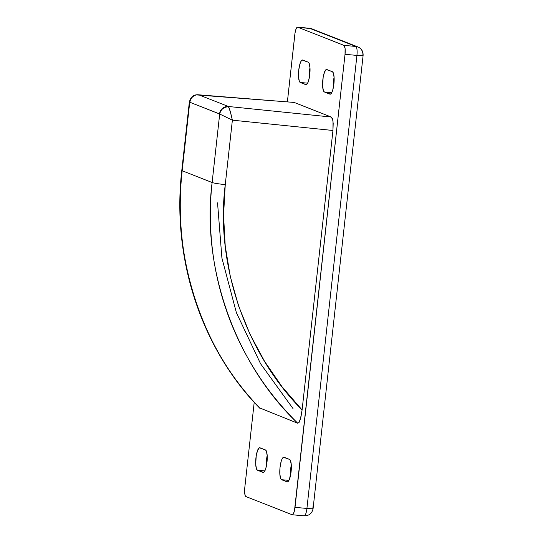 <?xml version="1.0" encoding="UTF-8"?>
<svg xmlns="http://www.w3.org/2000/svg" width="543" height="543" viewBox="0 0 543 543"><rect width="100%" height="100%" fill="white"/><g stroke="black" fill="none" stroke-linecap="round" stroke-linejoin="round"><path stroke-width="0.81" d="M265.459 449.943A11.322 2.858 95.2 0 1 266.986 462.249L265.832 468.304L264.726 471.1L263.545 472.383L257.457 470.218L256.493 468.948L255.712 464.326L256.228 455.74L257.62 450.29L259.371 447.771L265.459 449.943L266.423 451.213L267.204 455.835L266.986 462.249A11.322 2.858 95.2 0 1 263.185 472.437A11.322 2.858 95.2 0 1 262.982 472.39L257.457 470.218A11.322 2.858 95.2 0 1 255.889 458.319A11.322 2.858 95.2 0 1 259.73 447.717A11.322 2.858 95.2 0 1 259.934 447.771L265.459 449.943M289.568 459.426A11.322 2.858 95.2 0 1 291.089 471.738L289.405 479.354L287.647 481.872L281.566 479.7L280.602 478.431L279.815 473.808L280.039 467.387L281.193 461.34L282.299 458.543L283.48 457.254L289.568 459.426L290.525 460.695L291.313 465.317L291.089 471.738A11.322 2.858 95.2 0 1 287.295 481.919A11.322 2.858 95.2 0 1 287.084 481.872L281.566 479.7A11.322 2.858 95.2 0 1 279.998 467.801A11.322 2.858 95.2 0 1 283.833 457.206A11.322 2.858 95.2 0 1 284.043 457.254L289.568 459.426M308.268 62.207A11.322 2.858 95.2 0 1 309.788 74.52L308.634 80.574L307.535 83.371L306.354 84.654L300.265 82.482L299.302 81.212L298.521 76.59L298.738 70.176L299.892 64.122L300.998 61.325L302.179 60.042L308.268 62.207L309.232 63.477L310.012 68.099L309.788 74.52A11.322 2.858 95.2 0 1 305.994 84.708A11.322 2.858 95.2 0 1 305.79 84.66L300.265 82.482A11.322 2.858 95.2 0 1 298.698 70.583A11.322 2.858 95.2 0 1 302.539 59.988A11.322 2.858 95.2 0 1 302.743 60.035L308.268 62.207M332.37 71.696A11.322 2.858 95.2 0 1 333.897 84.002L332.744 90.057L331.637 92.853L330.456 94.136L324.368 91.971L323.404 90.695L322.623 86.079L323.139 77.486L324.531 72.036L326.282 69.524L332.37 71.696L333.334 72.966L334.115 77.588L333.897 84.002A11.322 2.858 95.2 0 1 330.096 94.19A11.322 2.858 95.2 0 1 329.893 94.143L324.368 91.971A11.322 2.858 95.2 0 1 322.8 80.072A11.322 2.858 95.2 0 1 326.642 69.47A11.322 2.858 95.2 0 1 326.845 69.518L332.37 71.696M259.771 408.214C201.277 348.572 171.574 258.488 181.79 170.475L189.324 102.254L189.731 102.24A8.233 7.948 -100.7 0 1 196.016 94.896A8.233 7.948 79.3 0 0 189.731 102.24L189.887 102.254A8.233 7.948 -68.5 0 1 198.718 94.815L294.163 102.444L331.264 117.037L228.372 106.482L198.718 94.815A8.233 7.948 111.5 0 0 189.887 102.254L219.684 114.023L212.123 182.523L182.17 170.74L189.731 102.24L219.542 113.921A8.233 7.948 -68.5 0 1 228.372 106.482L198.718 94.815L294.163 102.444L331.264 117.037L332.723 119.765L333.192 123.478L332.954 130.483L302.098 409.958L300.917 417.2L299.084 422.4L297.747 423.248L259.513 407.861L297.747 423.248C281.444 407.074 267.604 389.983 256.215 371.975C244.099 352.862 234.44 333.117 227.252 312.748C219.779 291.632 214.797 270.231 212.306 248.531C209.761 226.458 209.7 204.46 212.123 182.523L182.17 170.74C179.747 192.677 179.631 214.607 181.837 236.544C183.996 258.108 188.475 279.319 195.27 300.17C201.813 320.282 210.657 339.701 221.795 358.434C232.268 376.082 245.036 392.752 260.09 408.438C202.539 351.287 171.269 255.896 182.17 170.74A12.346 0.876 -173.7 0 1 181.796 170.468A12.346 0.876 6.3 0 0 182.17 170.74L189.378 102.356M297.72 27.184L296.885 27.503L296.037 29.017L295.025 32.98L287.383 101.867L294.815 34.555A8.233 2.077 95.2 0 1 297.571 27.15A8.233 2.077 95.2 0 1 297.72 27.184L309.625 28.277A8.233 2.077 -84.8 0 0 309.476 28.243A8.233 2.077 95.2 0 1 309.625 28.277L355.821 46.454L343.923 45.361L297.72 27.184L309.625 28.277L355.821 46.454L343.923 45.361L297.72 27.184M254.212 402.295L244.798 487.594L244.635 492.263L245.205 495.623L245.904 496.546L292.107 514.723L293.376 513.787L294.516 510.413L345.029 54.314L345.083 48.313L343.923 45.361A8.233 2.077 95.2 0 1 345.029 54.314L356.934 55.406A8.233 2.077 -84.8 0 0 355.821 46.454C356.989 47.417 357.362 50.404 356.934 55.406L306.917 508.445L295.019 507.352L345.029 54.314L356.934 55.406L306.917 508.445L295.019 507.352A8.233 2.077 95.2 0 1 292.256 514.757A8.233 2.077 95.2 0 1 292.107 514.723L245.904 496.546A8.233 2.077 95.2 0 1 244.798 487.594L254.212 402.295M331.753 92.643L324.368 91.971L331.753 92.643M334.094 77.14A11.322 2.858 -84.8 0 0 333.361 87.504L334.094 77.14M307.643 83.16L300.265 82.482L307.643 83.16M309.985 67.651A11.322 2.858 -84.8 0 0 309.252 78.022L309.985 67.651M292.256 514.757L304.155 515.85C309.123 515.823 312.103 513.393 313.094 508.553A8.233 0.584 -173.7 0 1 306.917 508.445A8.233 2.077 95.2 0 1 304.155 515.85A8.233 2.077 95.2 0 1 304.005 515.816A8.233 2.077 -84.8 0 0 304.155 515.85A8.233 2.077 -84.8 0 0 306.917 508.445A8.233 0.584 6.3 0 0 313.094 508.553A8.233 0.584 -173.7 0 0 312.843 508.377L313.291 504.298M288.944 480.379L281.566 479.7L288.944 480.379M291.286 464.869A11.322 2.858 -84.8 0 0 290.553 475.24L291.286 464.869M264.841 470.89L257.457 470.218L264.841 470.89M267.183 455.387A11.322 2.858 -84.8 0 0 266.45 465.751L267.183 455.387M362.86 55.345A8.233 0.584 -173.7 0 1 363.104 55.522A8.233 0.584 -173.7 0 1 356.934 55.406C361.631 55.8 363.606 55.78 362.86 55.345A8.233 7.948 -68.5 0 0 357.939 46.956L355.821 46.454A8.233 7.948 -68.5 0 1 357.939 46.956C361.59 48.66 363.315 51.517 363.104 55.522L313.094 508.553M297.571 27.15L311.736 28.779A8.233 7.948 111.5 0 0 309.625 28.277A8.233 7.948 -68.5 0 1 311.736 28.779L357.939 46.956M302.098 409.958L282 386.684L264.577 361.373L250.031 334.318L238.547 305.845L230.246 276.292L225.23 245.993L223.56 215.32L225.257 184.627L232.377 120.166L332.954 130.483L302.098 409.958C245.653 353.371 215.13 263.864 225.257 184.627A12.346 0.876 -173.7 0 1 212.123 182.523C201.107 267.638 235.472 364.244 297.747 423.248L299.084 422.4L300.367 419.291L302.098 409.958M198.718 94.815L198.093 94.76A8.233 7.948 -100.7 0 0 196.016 94.896M219.684 114.023L212.123 182.523A12.346 0.876 6.3 0 0 225.257 184.627L232.377 120.166L219.684 114.023L232.377 120.166C230.856 113.283 229.608 108.824 228.63 106.774C223.845 106.923 220.865 109.34 219.684 114.023A8.233 7.778 -43.4 0 1 228.63 106.774L228.372 106.482A8.233 7.948 111.5 0 0 219.542 113.921L219.684 114.023M228.372 106.482L230.3 111.648L232.377 120.166L332.954 130.483L333.022 121.469L332.323 118.428L331.264 117.037L228.372 106.482M217.546 202.865L221.917 258.061L236.388 312.673L260.559 363.729L292.996 408.567M189.324 102.254C190.471 97.679 192.738 95.215 196.132 94.876L293.926 102.389"/></g></svg>
